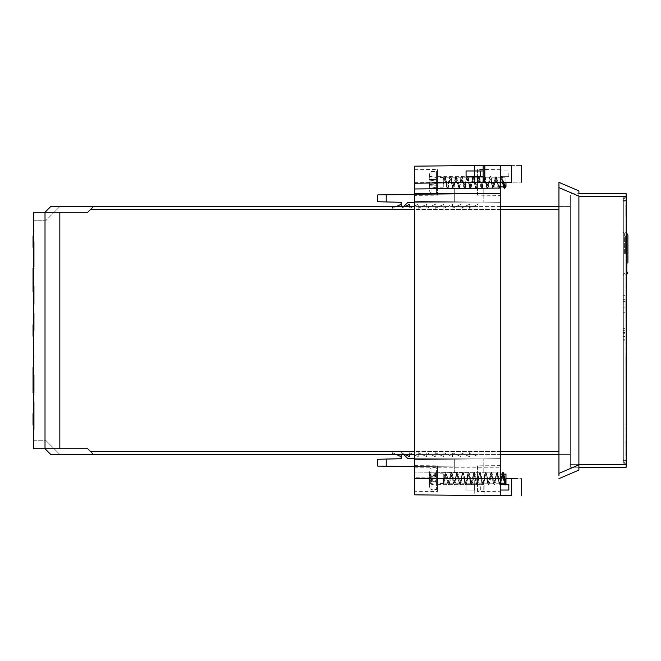 <?xml version="1.0" encoding="UTF-8"?>
<svg xmlns="http://www.w3.org/2000/svg" width="661" height="661" viewBox="0 0 661 661"><rect width="100%" height="100%" fill="white"/><g stroke="black" fill="none" stroke-linecap="round" stroke-linejoin="round"><path stroke-width="0.5" stroke-dasharray="3.31 2.48" d="M59.829 448.728L33.62 448.728L45.014 448.728L33.62 448.728L33.62 212.272L87.748 212.272L93.449 206.571L87.748 212.272L93.449 206.571L50.715 206.571L45.014 212.272L87.748 212.272L45.014 212.272L50.715 206.571L45.014 212.272L45.014 448.728L50.715 454.429L45.014 448.728L87.748 448.728L93.449 454.429L87.748 448.728L93.449 454.429L50.715 454.429L45.014 448.728L87.748 448.728L59.829 448.728L59.829 212.272M558.95 206.571L558.95 209.421L558.95 206.571L570.344 206.571L558.95 206.571L570.344 206.571L570.344 209.421L570.344 206.571L93.449 206.571M626.182 464.394L570.344 464.394L570.344 467.244L626.182 467.244L626.182 193.756L570.344 193.756L570.344 467.244L570.344 196.606L570.344 467.244L578.896 467.244L570.344 467.244L578.896 467.244L578.896 193.756L578.896 196.143L558.95 187.6L558.95 475.556M558.95 454.429L558.95 209.421L558.95 454.429L570.344 454.429L558.95 454.429L570.344 454.429L570.344 206.571L570.344 454.429L570.344 209.421L570.344 454.429L93.449 454.429M392.576 208.281L392.576 206.571L392.576 208.281L396.236 206.571L392.576 206.571L396.236 206.571L392.576 208.281M414.794 205.893L418.215 204.299L413.332 206.571L418.215 206.571L418.215 204.299L418.215 206.571L421.883 206.571L418.215 208.281L418.215 206.571L426.766 206.571L426.766 204.299L421.883 206.571L430.427 206.571L426.766 208.281L426.766 206.571L435.31 206.571L435.31 204.299L430.427 206.571L438.97 206.571L435.31 208.281L435.31 206.571L443.853 206.571L443.853 204.299L438.97 206.571L447.522 206.571L443.853 208.281L443.853 206.571L452.405 206.571L452.405 204.299L447.522 206.571L456.065 206.571L452.405 208.281L452.405 206.571L460.948 206.571L460.948 204.299L456.065 206.571L464.609 206.571L460.948 208.281L460.948 206.571L469.5 206.571L469.5 204.299L464.609 206.571L473.16 206.571L469.5 208.281L469.5 206.571L478.043 206.571L478.043 204.299L473.16 206.571L478.043 206.571L478.043 204.299L469.5 208.281L469.5 204.299L460.948 208.281L460.948 204.299L452.405 208.281L452.405 204.299L443.853 208.281L443.853 204.299L435.31 208.281L435.31 204.299L426.766 208.281L426.766 204.299L418.215 208.281L418.215 206.571L413.332 206.571L409.671 208.281L409.671 206.571L404.788 206.571L401.12 208.281L401.12 206.571L396.236 206.571L401.12 204.299L401.12 209.14L403.689 206.571M413.332 206.571L409.671 206.571L409.671 208.281L413.332 206.571L409.671 206.571L409.671 204.299L404.788 206.571L401.12 206.571L401.12 204.299M409.671 206.571L404.788 206.571L401.12 208.281L401.12 206.571L396.236 206.571M413.332 454.429L409.671 454.429L409.671 452.719L409.671 454.429L413.332 454.429L409.671 452.719L413.332 454.429L418.215 454.429L418.215 456.701L413.332 454.429L421.883 454.429L418.215 452.719L418.215 454.429L426.766 454.429L426.766 456.701L421.883 454.429L430.427 454.429L426.766 452.719L426.766 454.429L435.31 454.429L435.31 456.701L430.427 454.429L438.97 454.429L435.31 452.719L435.31 454.429L443.853 454.429L443.853 456.701L438.97 454.429L447.522 454.429L443.853 452.719L443.853 454.429L452.405 454.429L452.405 456.701L447.522 454.429L456.065 454.429L452.405 452.719L452.405 454.429L460.948 454.429L460.948 456.701L456.065 454.429L464.609 454.429L460.948 452.719L460.948 454.429L469.5 454.429L469.5 456.701L464.609 454.429L473.16 454.429L469.5 452.719L469.5 454.429L478.043 454.429L473.16 454.429L478.043 456.701L478.043 454.429L478.043 456.701L469.5 452.719L469.5 456.701L460.948 452.719L460.948 456.701L452.405 452.719L452.405 456.701L443.853 452.719L443.853 456.701L435.31 452.719L435.31 456.701L426.766 452.719L426.766 456.701L418.215 452.719L418.215 456.701L414.794 455.107M409.671 454.429L404.788 454.429L409.671 456.701L409.671 454.429L404.788 454.429L401.12 452.719L401.12 454.429L396.236 454.429L392.576 452.719L392.576 454.429L396.236 454.429L392.576 452.719L392.576 454.429L396.236 454.429L401.12 456.701L401.12 451.86L403.689 454.429M404.788 454.429L401.12 454.429L401.12 452.719L404.788 454.429L401.12 454.429L401.12 456.701M623.331 463.254L623.331 197.746L623.331 463.254L626.182 463.254L623.331 463.254M626.182 463.254L626.182 197.746L623.331 197.746L626.182 197.746L626.182 463.254M401.12 454.429L396.236 454.429M500.261 454.429L414.794 454.429M578.896 464.394L570.344 464.394L578.896 464.394L578.896 196.606L578.896 464.394L570.344 464.394L570.344 193.756L578.896 193.756M404.788 206.571L401.12 206.571M500.261 206.571L414.794 206.571M33.62 212.272L45.014 212.272L33.62 212.272L33.62 220.245L46.154 220.245L59.829 206.571L50.715 206.571L59.829 206.571L46.154 220.245L33.62 220.245L33.62 212.272M59.829 454.429L50.715 454.429L59.829 454.429L46.154 440.755L59.829 454.429M33.62 440.755L46.154 440.755L33.62 440.755L33.62 448.728L33.62 440.755M33.62 419.388L33.62 401.723L33.62 419.388M33.62 411.977L33.62 429.642L33.62 411.977M33.62 249.023L33.62 266.689L33.62 249.023M33.62 380.306L33.62 369.243L33.62 380.637L33.62 374.944L33.05 374.944L33.62 374.944L33.62 392.609L33.62 357.279L33.62 392.609L33.62 370.102L33.62 378.125L33.62 375.597L33.05 375.597L33.05 378.125L33.05 375.597L33.05 378.125L33.62 378.125L33.62 375.597L33.05 375.597L33.05 369.243L33.05 378.125L33.62 378.125L33.62 369.243L33.62 370.102L33.62 369.243L33.62 370.102L33.62 369.243L33.05 369.243L33.05 380.637L33.05 370.102L33.05 380.637L33.05 379.497L33.05 380.637L33.62 380.637L33.05 380.306M33.62 330.5L33.62 331.921L33.05 331.351L33.62 331.351L33.62 327.079L33.62 348.165L33.62 312.835L33.62 348.165L33.62 330.5L33.05 330.5L33.05 336.201L33.05 330.905L33.05 333.681L33.05 330.905L33.05 333.681L33.62 333.681L33.62 331.153L33.05 331.153L33.62 330.905L33.62 333.681L33.05 333.681L33.05 324.799L33.05 336.201L33.05 324.799L33.05 336.201L33.05 335.061L33.05 336.201L33.62 336.201L33.05 335.862M33.62 246.173L33.05 246.173L33.05 238.77L33.05 245.603L33.62 245.603L33.62 244.463L33.62 245.603L33.05 245.603L33.05 237.63L33.62 237.63L33.05 237.63L33.62 237.63L33.62 238.77L33.62 237.63L33.05 237.63L33.05 238.77L33.05 235.919L33.62 235.919L33.05 235.919L33.05 236.77L33.05 235.919L33.62 235.919L33.05 235.919L33.05 241.612L33.62 241.612L33.62 235.919L33.62 259.277L33.62 223.955L33.62 259.277L33.62 241.612L33.05 241.612L33.05 238.77L33.05 247.313L33.05 235.919L33.05 247.313L33.05 242.017L33.05 244.801L33.62 244.801L33.62 242.265L33.05 242.265M33.62 286.056L33.62 303.721L33.62 286.056M34.19 241.612L34.19 259.277L34.19 241.612M34.19 411.977L34.19 429.642L34.19 411.977M34.19 286.056L34.19 303.721L34.19 286.056M34.19 249.023L34.19 266.689L34.19 249.023M34.19 330.5L34.19 312.835L34.19 330.5M34.19 419.388L34.19 401.723L34.19 419.388M34.19 374.944L34.19 392.609L34.19 374.944M33.62 332.301L33.62 324.799L33.62 327.079L33.05 326.509L33.62 326.509L33.62 324.799L33.62 336.201L33.62 324.799L33.62 325.658L33.62 324.799L33.62 325.658L33.62 324.799L33.05 324.799L33.05 332.301L33.62 332.301L33.62 325.658L33.62 335.061L33.62 325.658L33.05 325.658M33.62 335.862L33.62 330.905L33.62 336.201L33.05 336.201L33.05 328.699L33.62 328.699M33.62 375.349L33.05 375.349M33.62 244.801L33.62 236.77L33.62 247.313L33.05 247.313L33.62 247.313L33.62 242.265M33.05 246.173L33.05 244.801M33.62 281.049L33.05 281.049L33.05 280.363L33.62 280.363L33.62 291.757L33.62 280.363L33.62 290.617L33.62 280.363L33.62 281.503L33.05 281.503L33.05 280.363L33.05 291.757L33.05 281.503M33.62 287.857L33.05 287.857L33.05 281.214L33.05 291.757L33.05 284.255L33.62 284.255M33.05 281.049L33.05 287.857M33.62 291.071L33.05 291.071L33.05 291.757L33.62 291.757L33.62 281.503M33.05 291.071L33.05 284.255M33.62 422.569L33.62 420.041L33.05 420.041L33.05 422.569L33.05 419.785L33.62 420.041L33.62 422.569L33.05 422.569L33.05 413.687L33.05 425.081L33.05 414.538L33.05 425.081L33.05 419.785L33.05 422.569L33.62 422.569L33.62 413.687L33.62 422.569M33.62 417.141L33.62 425.081L33.62 413.687L33.62 417.141L33.05 417.141M33.62 419.785L33.62 424.75L33.05 424.75L33.62 425.081L33.62 419.785L33.05 419.785M33.62 367.533L33.05 367.533L33.62 367.533L33.62 378.935L33.62 378.299L33.62 378.935L33.05 378.935L33.05 367.533L33.05 370.953L33.05 367.533L33.05 370.953L33.05 367.533L33.62 367.533L33.62 370.953L33.05 370.953L33.62 370.953L33.62 367.533L33.62 370.953L33.05 370.953L33.62 370.953L33.62 367.533L33.62 378.935L33.05 378.935L33.62 378.935L33.62 376.654L33.05 376.654L33.05 370.672L33.05 376.654L33.62 376.654L33.05 377.224L33.62 377.224L33.62 378.935L33.05 378.935L33.05 369.243L33.62 369.243L33.62 379.786L33.05 379.786M33.62 375.795L33.05 375.795L33.62 375.795L33.05 372.374L33.05 374.085L33.62 374.085L33.62 375.795L33.05 375.795L33.62 375.795M33.62 380.637L33.05 380.637L33.62 380.637L33.05 380.637L33.62 380.637L33.62 379.786M33.62 334.491L33.05 334.491L33.62 334.491M33.62 329.649L33.05 329.649L33.62 329.649M33.05 330.5L33.05 329.079L33.62 329.079L33.05 329.079L33.05 324.799L33.62 324.799L33.62 325.658M33.62 290.047L33.05 290.047L33.05 282.065L33.05 290.047L33.62 290.047L33.62 282.065L33.05 282.065L33.62 282.065L33.62 290.047M33.05 280.363L33.62 280.363L33.05 280.363L33.05 281.214L33.05 280.363L33.62 280.363L33.62 289.237L33.62 286.709L33.05 286.709M33.62 289.237L33.05 289.237M33.62 291.757L33.05 291.418M33.62 286.709L33.62 291.418M33.05 235.919L33.62 235.919L33.05 235.919L33.05 247.313L33.62 247.313M33.62 239.91L33.05 239.91L33.62 239.91M33.05 237.63L33.05 238.77L33.05 237.63L33.62 237.63L33.05 237.63M33.05 245.603L33.05 244.463L33.05 245.603L33.62 245.603L33.05 245.603M33.62 243.892L33.62 243.041L33.62 243.892L33.05 243.892L33.05 243.041L33.05 243.892L33.62 243.892M33.62 268.391L33.05 268.391L33.05 276.942L33.05 268.391L34.19 268.391L33.62 268.391L33.62 279.793L33.62 268.391L33.62 279.793L33.62 268.391L33.05 268.391L33.05 279.793M33.62 274.092L33.05 274.092L33.05 271.241L33.05 274.092L33.62 274.092L33.05 274.092L33.62 274.092L33.62 272.382L33.05 272.382L33.62 272.382L33.05 272.382L33.62 272.382L33.62 271.241L33.62 274.092M33.62 270.101L33.05 270.101L33.05 271.241L33.05 270.101L33.62 270.101L33.05 270.101L33.62 270.101L33.62 271.241L33.62 270.101M33.62 278.083L33.05 278.083L33.05 276.942L33.05 278.083L33.62 278.083L33.05 278.083L33.62 278.083L33.62 276.942L33.62 278.083M33.62 276.653L33.62 274.951L33.05 277.513L33.05 274.951L33.05 276.653L33.62 276.653M33.62 274.951L33.05 274.951L33.05 271.531L33.05 274.951L33.05 273.241L33.05 274.951L33.62 274.951L33.62 273.241L33.05 273.241L33.62 273.241L33.62 271.531L33.62 273.241L33.05 273.241L33.62 273.241L33.62 274.951L33.05 274.951L33.62 274.951L33.05 274.951L33.62 274.951L33.62 273.241L33.05 273.241L33.62 273.241L33.62 274.951M33.62 271.531L33.62 270.671L33.62 271.531L33.05 271.531L33.05 270.671L33.05 271.531L33.62 271.531M33.62 276.372L33.62 275.513L33.62 276.372L33.05 276.372L33.05 275.513L33.05 276.372L33.62 276.372M33.62 325.493L33.05 325.493L33.05 332.301M33.05 325.493L33.05 324.799L33.62 324.799M33.62 335.507L33.05 335.507L33.05 328.699M33.05 335.507L33.05 336.201L33.62 336.201M33.62 418.876L33.05 418.876M33.62 416.075L33.05 416.075L33.05 413.687L33.62 413.687L33.62 416.537L33.62 413.687L33.05 413.687L33.05 425.081L33.05 416.537L33.05 425.081L33.62 425.081L33.62 416.537L33.62 425.081L33.05 425.081L33.62 425.081M33.62 420.421L33.05 420.421M33.62 419.975L33.05 419.975M33.62 414.488L33.05 414.488L33.05 413.687L33.05 416.075M33.62 413.935L33.05 414.488M33.05 413.935L33.62 413.687L33.05 413.687M33.62 423.37L33.05 423.37L33.05 422.23L33.05 423.37L33.62 423.37L33.62 422.23L33.62 423.37M33.62 415.695L33.05 415.397L33.62 415.397L33.62 416.537L33.05 416.537L33.05 422.23L33.05 415.695L33.62 415.695L33.62 417.074L33.05 417.074M33.62 416.537L33.05 416.537L33.62 416.537L33.62 422.23L33.62 417.744L33.05 417.744M33.62 417.744L33.62 417.074M33.05 416.537L33.05 415.695M33.62 391.75L33.62 381.207L33.62 392.609L33.62 381.207L33.62 384.661L33.05 384.661L33.05 392.609L33.05 381.207L33.62 386.396L33.05 386.396L33.62 386.396L33.62 381.207L33.62 387.941L33.05 387.941L33.05 381.207L33.62 392.609L33.62 387.503L33.05 387.503L33.62 387.503L33.62 391.75L33.05 391.75M33.62 382.066L33.62 381.207L33.62 382.066L33.05 382.066M33.62 391.469L33.62 381.207L33.62 391.469L33.05 391.469L33.05 392.609L33.05 390.899L33.62 390.899L33.05 390.899L33.62 390.899L33.05 390.899L33.05 386.049L33.05 391.469M33.62 381.207L33.05 381.207L33.62 381.207L33.05 381.207L33.62 381.207L33.05 381.207L33.62 381.207L33.62 383.487L33.05 382.917L33.62 382.917L33.62 381.207L33.05 381.207L33.05 386.049L33.62 386.049L33.05 386.049L33.62 386.049L33.05 386.049L33.05 381.207L33.05 392.609L33.62 392.609L33.05 392.609L33.62 392.609L33.62 390.329L33.62 392.609L33.05 392.609L34.19 392.609L33.62 392.609M33.62 387.759L33.05 387.759L33.62 387.759L33.62 385.487L33.62 390.329L33.62 388.329L33.05 388.329L33.62 387.759M33.62 383.487L33.62 385.487L33.62 383.487L33.05 383.487L33.62 383.487M33.62 382.917L33.05 382.917L33.62 382.917M33.62 386.908L33.05 386.908M33.62 372.374L33.62 374.085L33.62 370.672L33.62 372.374L33.05 372.374L33.62 372.374L33.05 372.374L33.62 372.374L33.62 374.085L33.05 374.085L33.62 374.085L33.05 374.085L33.62 374.085L33.62 372.374L33.05 372.374L33.62 372.374M33.62 370.672L33.62 369.813L33.62 370.672L33.05 370.672L33.05 369.813L33.05 370.672L33.62 370.672M33.62 372.664L33.62 374.737L33.62 372.664L33.05 372.664L33.05 374.737L33.05 372.664L33.05 374.737L33.05 372.664L33.62 372.664L33.62 374.737L33.05 374.737L33.62 374.737L33.62 372.664L33.05 372.664L33.62 372.664M33.62 374.085L33.05 374.085L33.62 374.085M33.62 370.953L33.05 370.953L33.62 370.953M625.099 441.523L625.042 456.057L625.099 441.523M625.042 455.545L625.042 441.523L625.042 455.545M625.042 441.812L625.099 455.809L625.042 441.812M625.099 441.664L625.042 451.719L625.099 441.664M625.042 455.809L625.042 446.439L625.042 455.809M625.042 462.683L625.042 198.317L625.042 462.683L623.331 462.683L625.042 462.683M623.331 339.795L623.331 333.755L625.042 333.755L625.042 330.335L623.331 330.335L623.331 333.755L625.042 333.755L625.042 339.795L625.042 330.335L623.331 330.335L623.331 339.795L625.042 339.795M625.042 339.242L625.042 328.319L623.331 328.319L623.331 340.812L625.042 340.812L625.042 339.242L623.331 339.242M625.042 340.853L623.331 340.845L625.042 340.812L625.042 330.004L623.331 330.004L623.331 340.853L625.042 340.853M625.042 328.319L625.042 330.004M625.042 305.952L625.042 299.673L625.042 305.952L623.331 305.952L623.331 312.232L623.331 299.673L623.331 305.952M625.042 301.581L625.042 307.861L625.042 295.302L625.042 301.581L623.331 301.581L623.331 307.861L623.331 295.302L623.331 301.581L625.042 301.581M625.042 342.183L625.099 299.16L625.042 342.183M625.042 294.608L625.099 299.16L625.042 294.608M625.042 419.388L625.099 355.858L625.042 419.388M625.042 351.297L625.099 355.858L625.042 351.297M625.042 253.584L625.042 232.218L625.042 253.584M625.042 332.59L623.331 332.59M623.331 336.581L625.042 336.581M625.042 328.335L623.331 328.335L623.331 330.004M625.042 312.232L623.331 312.232M625.042 299.673L623.331 299.673M625.042 307.861L623.331 307.861M625.042 295.302L623.331 295.302M626.182 274.712L625.042 274.951L626.182 274.712L625.042 274.951L627.892 272.101L627.892 235.06C627.058 232.796 626.116 231.854 625.042 232.218C626.116 231.854 627.058 232.796 627.892 235.06C627.058 232.796 626.116 231.854 625.042 232.218L626.182 232.449M627.892 272.101L627.892 257.146M627.892 254.758L627.892 256.807M627.892 247.561L627.892 248.239L627.95 247.561M627.892 258.377L627.95 258.922L627.892 258.377M627.95 244.116L627.95 244.801M627.892 259.228L627.95 263.128M627.95 247.396L627.95 247.949L627.892 247.396M627.95 247.14L627.95 247.916L627.892 247.14M627.95 254.758L627.95 259.228M627.892 247.404L627.95 255.27L627.95 247.404M627.892 245.074L627.95 261.368M627.892 256.881L627.95 254.386L627.95 256.881M625.612 253.584L625.612 235.919L625.612 253.584M623.331 459.841L623.331 201.159L623.331 459.841L625.042 459.841L623.331 459.841M623.331 198.317L625.042 198.317L623.331 198.317L623.331 201.159L623.331 198.317M623.331 253.584L623.331 231.656L623.331 253.584M625.042 210.074L625.099 216.354L625.099 210.074M625.042 214.379L625.042 205.15L625.099 214.379M625.042 206.736L625.099 211.784M625.042 204.96L625.099 215.213L625.099 204.96M625.042 206.67L625.042 207.091L625.099 206.67M625.099 213.346L625.099 210.652L625.042 213.346M625.099 207.868L625.099 210.652L625.042 207.868M625.042 211.784L625.042 206.976M414.794 202.283L483.174 202.109L454.685 201.812L454.685 188.534L454.685 201.812L454.685 194.086L454.685 201.812L500.261 202.299L500.261 458.701L414.794 459.593L414.794 201.407L454.685 201.812L414.794 201.398L414.794 188.955L454.685 188.534L414.794 188.955L414.794 494.841L474.714 495.469L474.714 490.032L466.079 490.032L466.079 484.339L466.079 490.032L483.174 490.032L483.174 478.465L414.794 477.746L483.174 478.465L483.174 490.032L474.714 490.032M414.794 465.625L414.794 491.66L414.794 465.625L437.59 465.823L437.59 491.462L414.794 491.66M484.844 478.804L500.261 478.638L483.174 478.82L484.844 478.804L484.844 495.576L500.261 495.733L500.261 472.945L414.794 472.045L454.685 472.466L454.685 459.188L414.794 459.602L414.794 472.045L454.685 472.466L454.685 459.188L500.261 458.701L500.261 202.299L414.794 201.398L500.261 202.299L500.261 188.054L500.261 202.299L483.174 202.117L483.174 188.236L500.261 188.054M377.762 466.104L377.762 459.271L401.12 458.701L401.12 451.86L407.961 458.701L483.174 458.891L414.794 458.717M474.714 165.531L414.794 166.159L414.794 472.045L500.261 472.945L483.174 472.764L483.174 458.883L483.174 472.764L500.261 472.945L500.261 458.701L414.794 459.593L454.685 459.188L454.685 466.914L414.794 466.492M474.714 484.339L466.079 484.339L483.174 484.339L474.714 484.339L474.714 478.374M437.59 491.462L437.59 465.823M500.261 490.032L500.261 495.733L511.655 495.618L511.655 478.762L500.261 478.638L500.261 490.032L508.813 490.032M500.261 465.625L500.261 491.66L500.261 465.625L477.473 465.823L477.473 491.462L500.261 491.66M414.794 169.34L414.794 195.375L414.794 169.34L437.59 169.538L437.59 195.177L414.794 195.375M386.189 201.936L401.12 202.299L401.12 209.14L407.961 202.299L483.174 202.109L483.174 188.236M386.189 466.195L454.685 466.914L454.685 459.188L500.261 458.701L500.261 472.945L500.261 182.362L483.174 182.18M377.762 201.729L377.762 194.896L454.685 194.086L414.794 194.508M414.794 182.362L511.655 182.238C524.52 182.106 524.52 182.106 511.655 182.238L511.655 165.382C524.52 165.523 524.52 165.523 511.655 165.382L500.261 165.267L500.261 182.362L500.261 170.968L508.813 170.968L500.261 170.968L500.261 165.267L483.174 165.448M500.261 169.34L500.261 195.375L500.261 169.34L477.473 169.538L477.473 195.177L500.261 195.375M437.59 472.945L437.59 484.339L437.59 472.945L477.473 472.945L477.473 484.339L477.473 472.945M517.555 478.82L520.67 478.853M505.962 478.704L500.261 478.638M500.484 484.339L508.813 484.339M505.962 474.086L505.962 482.778L505.442 482.778L505.962 484.331L505.12 484.339M477.473 491.462L477.473 465.823M483.174 176.661L466.079 176.661L466.079 170.968L483.174 170.968L483.174 182.535L414.794 183.254M437.59 195.177L437.59 169.538M378.654 201.754L379.521 201.77M382.108 201.836L382.719 201.853M378.654 466.112L379.521 466.121M382.124 466.154L382.719 466.154M508.813 176.661L500.261 176.661L508.813 176.661L508.813 170.968M477.473 195.177L477.473 169.538M474.623 490.032L474.623 484.339L474.623 490.032M437.59 484.339L477.473 484.339M437.59 176.661L437.59 188.054L437.59 176.661L477.473 176.661L477.473 188.054L477.473 176.661M437.59 188.054L477.473 188.054M444.589 176.123L443.283 180.461L443.531 183.502L444.159 178.652C444.465 176.429 444.803 175.694 445.159 176.446L444.589 176.123L445.25 176.677L447.704 188.625L450.554 176.09L453.396 188.625L456.247 176.09L459.098 188.625L461.948 176.09L464.799 188.625L467.641 176.09L470.492 188.625L473.342 176.09L476.193 188.625L479.043 176.09L481.886 188.625L484.736 176.09L487.587 188.625L490.437 176.09L493.288 188.625L496.13 176.09L498.981 188.625L501.831 176.09L503.252 182.329M444.878 176.446L447.414 188.625L450.265 176.09L453.115 188.625L455.966 176.09L458.817 188.625L461.659 176.09L464.509 188.625L467.36 176.09L470.211 188.625L473.061 176.09L475.903 188.625L478.754 176.09L481.605 188.625L484.455 176.09L487.297 188.625L490.148 176.09L492.999 188.625L495.849 176.09L498.7 188.625L501.542 176.09L502.963 182.329M443.283 183.502L443.283 177.52L443.283 186.914L443.283 177.801L443.283 179.561L444.109 177.801L445.084 180.172L446.96 186.914L449.81 177.801L452.661 186.914L455.503 177.801L458.354 186.914L461.204 177.801L464.055 186.914L466.897 177.801L469.748 186.914L472.598 177.801L475.449 186.914L478.3 177.801L481.142 186.914L483.992 177.801L486.843 186.914L489.694 177.801L492.544 186.914L495.386 177.801L498.237 186.914L501.088 177.801L502.509 182.337M455.503 177.801L451.009 177.801L448.158 186.914L445.307 177.801L443.283 183.378M458.354 186.914L453.859 186.914L451.009 177.801M461.204 177.801L456.71 177.801L453.859 186.914M457.47 180.965L456.71 177.801M466.897 177.801L462.403 177.801L459.552 186.914L457.924 181.345M469.748 186.914L465.253 186.914L462.403 177.801M472.598 177.801L468.104 177.801L465.253 186.914M475.449 186.914L470.954 186.914L468.104 177.801M478.3 177.801L473.797 177.801L470.954 186.914M481.142 186.914L476.647 186.914L473.797 177.801M483.992 177.801L479.498 177.801L476.647 186.914M486.843 186.914L482.348 186.914L479.498 177.801M489.694 177.801L485.199 177.801L482.348 186.914M492.544 186.914L488.041 186.914L485.199 177.801M495.386 177.801L490.892 177.801L488.041 186.914M498.237 186.914L493.742 186.914L490.892 177.801M501.088 177.801L496.593 177.801L493.742 186.914M500.261 186.914L499.443 186.914L496.593 177.801M505.962 182.296L505.962 177.801L502.286 177.801L499.443 186.914M503.707 182.32L502.286 177.801M505.128 187.873L505.962 183.337L505.962 186.914M504.393 188.625L505.896 181.8M503.36 186.014L503.938 186.914L505.442 181.949M437.59 187.005L437.59 172.67L437.59 187.005M437.59 180.04L437.59 187.203L437.59 180.04M443.283 180.461L443.283 179.561M505.962 177.801L505.962 181.949M505.136 186.914L505.962 185.163M445.25 176.677L445.894 178.701M436.45 179.511L436.45 177.52L436.45 179.511L429.163 179.511L429.163 179.932L436.45 181.221L429.163 179.932L429.419 176.272L436.45 177.52L429.419 176.272L429.163 179.511L436.45 179.511M436.45 183.502L436.45 181.221L429.419 179.982L429.419 184.741L436.45 183.502L436.45 185.204L436.45 181.221L429.163 179.932L429.163 184.783L436.45 183.502L429.163 185.204L436.45 183.502M436.45 187.203L436.45 185.204L436.45 187.203L429.419 188.443L429.163 185.204L429.377 188.451L436.45 187.203M437.59 192.045L436.45 193.186L436.45 171.53L436.45 193.186L431.03 193.186L431.03 171.53L431.03 193.186L429.906 192.244L429.906 172.471L429.906 192.244A56.978 56.978 0 0 1 429.369 188.451L429.419 188.443M505.962 181.8L505.962 183.337M445.159 474.689L443.283 483.745L446.076 472.417L449.133 483.141M444.878 474.689L445.233 473.127L446.076 472.417C447.026 472.995 447.976 486.215 448.926 484.86L451.984 474.135M445.679 472.375L448.084 484.158L448.926 484.86C449.877 484.29 450.819 471.07 451.769 472.417L454.826 483.141M448.53 484.91L451.38 472.375L454.231 484.91L457.073 472.375L459.924 484.91L462.774 472.375L465.625 484.91L468.475 472.375L471.318 484.91L474.168 472.375L477.019 484.91L479.869 472.375L482.72 484.91L485.562 472.375L488.413 484.91L491.263 472.375L494.114 484.91L496.956 472.375L499.807 484.91L502.211 473.127M443.283 483.166L443.283 473.797L443.283 483.48L443.283 474.086L443.283 481.076L444.646 474.978L445.332 474.119L447.927 483.141M443.68 483.166L446.282 474.135L447.001 474.978M451.38 472.375L451.769 472.417C452.719 472.995 453.669 486.215 454.619 484.86L457.676 474.135M448.183 483.166L450.777 474.135M449.381 483.166L449.852 482.299M454.231 484.91L454.619 484.86C455.569 484.29 456.52 471.07 457.47 472.417L460.527 483.141M451.025 474.119L453.628 483.141M452.231 474.119L452.702 474.978M457.073 472.375L457.47 472.417C458.42 472.995 459.37 486.215 460.32 484.86L463.378 474.135M453.876 483.166L456.478 474.135M455.082 483.166L455.553 482.299M459.924 484.91L460.32 484.86C461.271 484.29 462.221 471.07 463.171 472.417L466.228 483.141M456.726 474.119L459.329 483.141M457.47 472.417L458.395 474.978M462.774 472.375L463.171 472.417C464.113 472.995 465.063 486.215 466.013 484.86L469.07 474.135M459.577 483.166L462.171 474.135M460.775 483.166L461.246 482.299M465.625 484.91L466.013 484.86C466.963 484.29 467.914 471.07 468.864 472.417L471.921 483.141M462.427 474.119L465.022 483.141M463.625 474.119L464.096 474.978M468.475 472.375L468.864 472.417C469.814 472.995 470.764 486.215 471.714 484.86L474.772 474.135M465.27 483.166L467.872 474.135M466.476 483.166L466.947 482.299M471.318 484.91L471.714 484.86C472.665 484.29 473.615 471.07 474.565 472.417L477.622 483.141M468.12 474.119L470.723 483.141M469.327 474.119L469.797 474.978M474.168 472.375L474.565 472.417C475.515 472.995 476.465 486.215 477.416 484.86L480.473 474.135M470.971 483.166L473.573 474.135M472.169 483.166L472.64 482.299M477.019 484.91L477.416 484.86C478.357 484.29 479.308 471.07 480.258 472.417L483.315 483.141M473.821 474.119L476.416 483.141M475.019 474.119L475.49 474.978M479.869 472.375L480.258 472.417C481.208 472.995 482.158 486.215 483.108 484.86L486.166 474.135M476.672 483.166L479.266 474.135M477.87 483.166L478.341 482.299M482.72 484.91L483.108 484.86C484.059 484.29 485.009 471.07 485.959 472.417L489.016 483.141M479.514 474.119L482.117 483.141M480.721 474.119L481.191 474.978M485.562 472.375L485.959 472.417C486.909 472.995 487.859 486.215 488.81 484.86L491.867 474.135M482.365 483.166L484.967 474.135M483.571 483.166L484.042 482.299M488.413 484.91L488.81 484.86C489.76 484.29 490.71 471.07 491.652 472.417L494.717 483.141M485.215 474.119L487.818 483.141M486.413 474.119L486.884 474.978M491.263 472.375L491.652 472.417C492.602 472.995 493.552 486.215 494.502 484.86L497.559 474.135M488.066 483.166L490.66 474.135M489.264 483.166L489.735 482.299M494.114 484.91L494.502 484.86C495.453 484.29 496.403 471.07 497.353 472.417L500.261 482.968M490.916 474.119L493.511 483.141M492.115 474.119L492.585 474.978M496.956 472.375L497.353 472.417C498.303 472.995 499.253 486.215 500.203 484.86L500.261 484.802M493.759 483.166L496.361 474.135M494.965 483.166L495.436 482.299M499.807 484.91L500.203 484.86C501.154 484.29 502.104 471.07 503.054 472.417M496.609 474.119L499.212 483.141M497.816 474.119L498.278 474.978M499.46 483.166L502.31 474.119M503.508 474.119L503.979 474.978M500.658 483.166L503.261 474.135M505.508 484.91L505.896 484.331M504.467 482.299L504.905 483.141M437.59 488.206L437.59 468.955L437.59 488.206M437.59 473.854L437.59 483.48L437.59 473.854M443.283 482.993L443.283 481.076M443.564 483.745L444.151 482.299M436.45 476.341L436.45 479.2L429.419 478.457L429.163 477.325L429.163 476.779L436.45 476.341L436.45 473.697L436.45 482.819L429.419 483.563L429.377 483.992L429.419 485.174L436.45 483.588L436.45 482.819M436.45 479.2L436.45 483.588M436.45 473.697L429.419 472.111L429.163 475.143L429.419 478.828L436.45 478.077M436.45 475.573L429.163 475.143L436.45 476.606M436.45 474.466L429.419 473.714L429.41 472.177A56.978 56.978 0 0 1 429.906 468.756L429.906 488.529L429.906 468.756L431.03 467.814L431.03 489.471L431.03 467.814L436.45 467.814L436.45 489.471L436.45 467.814L437.59 468.955M429.163 476.779L429.419 473.714M436.45 481.348L429.419 482.935L429.419 478.457M437.59 488.33L436.45 489.471L431.03 489.471L429.906 488.529A56.978 56.978 0 0 1 429.41 485.108L429.419 482.935M436.45 481.704L429.163 482.142L436.45 480.679M429.419 478.828L429.419 483.563M436.45 475.937L429.419 474.35M505.962 484.802L505.962 482.778M578.896 468.798L578.896 470.095L558.95 478.638M578.896 190.905L558.95 182.362L558.95 183.849M558.95 209.421L90.598 209.421M558.95 451.579L90.598 451.579M500.261 451.579L414.794 451.579M500.261 209.421L414.794 209.421M623.331 460.411L626.182 460.411L623.331 460.411M626.182 200.589L623.331 200.589L626.182 200.589M578.896 196.606L626.182 196.606M33.62 335.061L33.05 335.061M33.62 332.359L33.05 332.359M33.62 376.803L33.05 376.803M33.62 370.102L33.05 370.102M33.62 379.497L33.05 379.497M33.62 246.462L33.05 246.462L33.62 246.462M33.62 237.059L33.05 237.059M33.62 243.479L33.05 243.479M33.62 236.77L33.05 236.77L33.62 236.77M33.62 246.983L33.05 246.983M33.62 281.214L33.05 281.214L33.62 281.214M33.62 290.898L33.05 290.898L33.62 290.898M33.62 290.617L33.05 290.617L33.62 290.617M33.62 414.538L33.05 414.538M33.62 423.941L33.05 423.941L33.62 423.941M33.62 421.247L33.05 421.247M33.62 374.655L33.05 374.655M33.62 370.383L33.05 370.383M33.62 375.225L33.05 375.225M33.62 333.921L33.05 333.921L33.62 333.921M33.62 331.921L33.05 331.921L33.62 331.921M33.62 327.079L33.05 327.079L33.62 327.079M33.62 283.205L33.05 283.205L33.62 283.205M33.62 288.907L33.05 288.907L33.62 288.907M33.62 287.923L33.05 287.923M33.62 238.77L33.05 238.77L33.62 238.77M33.62 244.463L33.05 244.463L33.62 244.463M33.62 240.612L33.05 240.612M33.62 276.942L33.05 276.942M33.62 271.241L33.05 271.241M33.62 273.092L33.05 273.092L33.62 273.092M33.62 325.939L33.05 325.939M33.62 335.342L33.05 335.342L33.62 335.342M33.62 378.365L33.05 378.365L33.62 378.365M33.62 424.23L33.05 424.23L33.62 424.23M33.62 414.183L33.05 414.183M33.62 414.901L33.05 414.901M33.62 423.709L33.05 423.709M33.62 422.23L33.05 422.23L33.62 422.23M33.62 415.149L33.05 415.149M33.62 418.281L33.05 418.281M33.62 392.262L33.05 392.262L33.62 392.262M33.62 391.238L33.05 391.238L33.62 391.238M33.62 382.422L33.05 382.422L33.62 382.422M33.62 381.703L33.05 381.703L33.62 381.703M33.62 387.189L33.05 387.189M33.62 382.347L33.05 382.347M33.62 386.619L33.05 386.619M33.62 390.329L33.05 390.329L33.62 390.329M33.62 385.487L33.05 385.487L33.62 385.487M33.62 368.169L33.05 368.169L33.62 368.169M33.62 378.299L33.05 378.299L33.62 378.299M33.62 368.607L33.05 368.607M623.331 201.159L625.042 201.159L623.331 201.159M624.604 253.584L624.604 234.019L624.604 253.584M414.794 467.244L500.261 467.244M480.324 490.032L480.324 484.339M386.222 194.805L386.222 201.936M386.222 459.065L386.222 466.195M444.159 178.652L443.655 178.652M429.163 185.204L436.45 185.204L429.163 185.204M429.906 187.096A56.978 27.316 0 0 1 429.262 184.766M444.159 481.671L443.655 481.671M429.163 477.325L436.45 478.531M429.906 488.405A56.978 56.284 180 0 1 429.262 483.596M429.163 480.506L436.45 480.935M429.163 479.96L436.45 478.754M578.896 464.857L558.95 473.4M34.19 259.277L33.62 259.277L34.19 259.277M34.19 223.955L33.62 223.955L34.19 223.955M34.19 429.642L33.62 429.642L34.19 429.642M34.19 394.311L33.62 394.311L34.19 394.311M34.19 303.721L33.62 303.721L34.19 303.721M34.19 266.689L33.62 266.689L34.19 266.689M34.19 231.358L33.62 231.358L34.19 231.358M34.19 312.835L33.62 312.835L34.19 312.835M34.19 348.165L33.62 348.165L34.19 348.165M34.19 401.723L33.62 401.723L34.19 401.723M34.19 437.045L33.62 437.045L34.19 437.045M34.19 357.279L33.62 357.279L34.19 357.279M33.62 330.905L33.05 330.905M33.62 369.243L33.05 369.243L33.62 369.243M33.62 242.017L33.05 242.017M33.62 286.461L33.05 286.461M33.62 243.041L33.05 243.041M33.62 275.513L33.05 275.513L33.62 275.513M33.62 277.513L33.05 277.513M33.62 270.671L33.05 270.671M33.62 418.529L33.05 418.529M33.62 376.654L33.05 376.654M33.62 369.813L33.05 369.813M33.62 378.935L33.05 378.935L33.62 378.935M627.529 273.489L627.867 272.464L627.529 273.489M624.604 234.019L623.331 231.656L624.604 234.019M624.604 273.142L623.331 275.505L624.604 273.142M446.968 187.873L446.382 186.014M448.15 187.873L448.736 186.022M449.819 176.842L449.232 178.701M451 176.842L451.587 178.701M452.669 187.873L452.074 186.014M453.851 187.873L454.438 186.022M455.512 176.842L454.925 178.701M456.701 176.842L457.288 178.701M458.362 187.873L457.776 186.014M459.544 187.873L460.139 186.022M461.213 176.842L460.626 178.701M462.394 176.842L462.981 178.701M464.063 187.873L463.477 186.014M465.245 187.873L465.831 186.022M466.914 176.842L466.319 178.701M468.095 176.842L468.682 178.701M469.756 187.873L469.17 186.014M470.946 187.873L471.533 186.022M472.607 176.842L472.02 178.701M473.788 176.842L474.383 178.701M475.457 187.873L474.871 186.014M476.639 187.873L477.225 186.022M478.308 176.842L477.721 178.701M479.489 176.842L480.076 178.701M481.158 187.873L480.564 186.014M482.34 187.873L482.927 186.022M484.001 176.842L483.414 178.701M485.191 176.842L485.777 178.701M486.851 187.873L486.265 186.014M488.033 187.873L488.628 186.022M489.702 176.842L489.115 178.701M490.883 176.842L491.47 178.701M492.552 187.873L491.966 186.014M493.734 187.873L494.321 186.022M495.403 176.842L494.808 178.701M496.585 176.842L497.171 178.701M498.245 187.873L497.659 186.014M499.427 187.873L500.022 186.022M501.096 176.842L500.509 178.701M502.277 176.842L502.864 178.701M429.369 176.264A56.978 56.978 0 0 1 429.906 172.471L431.03 171.53L436.45 171.53L437.59 172.67M444.109 177.801L443.283 177.801M446.96 186.914L443.283 186.914M449.81 177.801L445.307 177.801M452.661 186.914L448.158 186.914M464.055 186.914L459.552 186.914M443.283 177.52L437.59 177.52M443.283 187.203L437.59 187.203M443.531 178.701L444.052 177.065M505.715 186.022L505.425 186.914M448.084 484.158L447.489 482.299M450.926 473.127L450.339 474.978M453.777 484.158L453.19 482.299M456.627 473.127L456.04 474.978M459.478 484.158L458.891 482.299M462.328 473.127L461.733 474.978M465.17 484.158L464.584 482.299M468.021 473.127L467.434 474.978M470.872 484.158L470.285 482.299M473.722 473.127L473.136 474.978M476.573 484.158L475.978 482.299M479.415 473.127L478.828 474.978M482.266 484.158L481.679 482.299M485.116 473.127L484.53 474.978M487.967 484.158L487.38 482.299M490.817 473.127L490.222 474.978M493.66 484.158L493.073 482.299M496.51 473.127L495.924 474.978M499.361 484.158L498.774 482.299M501.914 474.086L501.625 474.978M500.84 483.199L501.129 482.299M445.225 474.086L443.283 474.086M448.075 483.199L443.283 483.199M450.918 474.086L446.423 474.086M453.768 483.199L449.273 483.199M456.619 474.086L452.124 474.086M459.469 483.199L454.966 483.199M462.32 474.086L457.817 474.086M465.162 483.199L460.667 483.199M468.013 474.086L463.518 474.086M470.863 483.199L466.369 483.199M473.714 474.086L469.211 474.086M476.556 483.199L472.061 483.199M479.407 474.086L474.912 474.086M482.257 483.199L477.763 483.199M485.108 474.086L480.613 474.086M487.958 483.199L483.455 483.199M490.801 474.086L486.306 474.086M493.651 483.199L489.157 483.199M496.502 474.086L492.007 474.086M499.352 483.199L494.858 483.199M500.261 474.086L497.7 474.086M443.283 483.48L437.59 483.48M443.283 473.797L437.59 473.797M444.646 474.978L445.233 473.127M429.163 475.424L436.45 476.705M429.163 481.861L436.45 480.572"/><path stroke-width="0.99" d="M93.449 206.571L50.715 206.571L45.014 212.272L87.748 212.272L93.449 206.571L414.794 206.571M401.12 206.571L401.12 204.299L396.236 206.571M409.671 206.571L409.671 204.299L404.788 206.571M414.794 205.893L413.332 206.571M414.794 454.429L50.715 454.429L45.014 448.728L45.014 212.272L33.62 212.272L33.62 448.728L59.829 448.728L59.829 212.272M59.829 448.728L87.748 448.728L93.449 454.429M414.794 455.107L413.332 454.429M409.671 454.429L409.671 456.701L404.788 454.429M401.12 454.429L401.12 456.701L396.236 454.429M578.896 193.756L578.896 190.905L578.896 193.756L626.182 193.756L626.182 467.244L578.896 467.244L578.896 468.798M558.95 454.429L500.261 454.429M558.95 206.571L500.261 206.571M33.62 421.247L33.05 421.247L33.05 413.687L33.62 413.687M33.62 425.081L33.05 425.081L33.05 421.247M33.62 370.102L33.05 370.102L33.05 380.637L33.62 380.637M33.05 370.102L33.05 367.533L33.62 367.533M33.62 325.658L33.05 325.658L33.05 336.201L33.62 336.201M33.05 325.658L33.05 324.799L33.62 324.799M33.05 291.757L33.62 291.757L33.05 291.757L33.05 280.363L33.62 280.363M33.62 247.313L33.05 247.313L33.05 235.919L33.62 235.919M33.05 279.793L33.62 279.793L33.05 279.793L33.62 279.793L33.05 279.793L33.05 268.391L33.62 268.391M33.62 392.609L33.05 392.609L33.05 381.207L33.62 381.207M627.892 263.128L627.892 235.06L626.182 232.449M627.95 261.045L627.892 256.807M627.892 244.116L627.95 245.702M627.892 253.832L627.892 256.559M627.95 253.981L627.892 245.074M627.95 257.146L627.95 256.559M414.794 494.841L414.794 478.638L500.261 478.638L500.261 495.733L414.794 494.841M414.794 193.756L414.794 188.955L500.261 188.054L500.261 193.756L414.794 193.756L414.794 478.638M484.844 495.576L474.714 495.469M500.261 193.756L500.261 478.638M484.844 165.424L484.844 182.196L500.261 182.362L500.261 165.267L414.794 166.159L414.794 188.955L483.174 188.236M517.555 478.82L511.655 478.762C524.578 478.895 524.578 478.895 511.655 478.762L511.655 495.618C524.52 495.477 524.52 495.477 511.655 495.618C524.52 495.477 524.52 495.477 511.655 495.618L500.261 495.733M500.261 165.267L511.655 165.382L511.655 182.238C524.52 182.106 524.52 182.106 511.655 182.238L500.261 182.362L500.261 188.054M484.844 182.196L414.794 183.254M414.794 194.508L377.762 194.896L377.762 201.729L378.654 201.754M377.762 201.729L401.12 202.299L401.12 204.299M403.689 206.571L407.961 202.299L414.794 202.283M403.689 454.429L407.961 458.701L414.794 458.717M414.794 466.492L377.762 466.104L377.762 459.271L401.12 458.701L401.12 456.701M520.67 478.853L521.628 478.861L521.628 495.51M511.655 478.762L505.962 478.704M505.962 484.339L508.813 484.339L508.813 490.032L500.261 490.032M505.12 484.339L500.484 484.339M480.324 170.968L480.324 176.661L466.079 176.661L466.079 170.968L483.174 170.968L483.174 165.448L474.714 165.531L474.714 170.968M483.174 165.448L483.174 182.18M379.521 201.77L382.108 201.836M382.719 201.853L386.189 201.936M377.762 466.104L378.654 466.112M379.521 466.121L382.124 466.154M382.719 466.154L386.189 466.195M511.655 165.382C524.52 165.523 524.52 165.523 511.655 165.382M480.324 176.661L483.174 176.661M474.623 170.968L474.623 176.661L474.623 170.968M503.252 182.329L504.682 188.625L505.425 186.914M502.963 182.329L503.946 187.873L504.682 188.625M502.509 182.337L503.946 187.873M503.707 182.32L505.136 186.914L505.962 186.914L505.962 182.296M500.261 484.802L500.84 483.199M501.914 474.086L502.657 472.375L503.393 473.127L505.962 482.968L505.962 474.086L503.69 474.086M502.657 472.375L505.062 484.158L505.962 484.802L505.962 482.968M505.062 484.158L502.063 474.135M503.054 472.417C504.004 472.995 504.954 486.215 505.896 484.86M558.95 475.556L558.95 182.362L578.896 190.905M558.95 183.849L558.95 187.6L578.896 196.143L578.896 464.857L558.95 473.4M578.896 464.857L578.896 470.095L558.95 478.638M558.95 451.579L500.261 451.579M414.794 451.579L90.598 451.579M558.95 209.421L500.261 209.421M414.794 209.421L90.598 209.421M578.896 464.394L626.182 464.394M626.182 196.606L578.896 196.606M33.62 414.538L33.05 414.538M33.62 424.75L33.05 424.75M33.62 380.306L33.05 380.306M33.62 376.803L33.05 376.803M33.62 335.862L33.05 335.862M33.62 332.359L33.05 332.359M33.62 290.898L33.05 290.898M33.62 281.214L33.05 281.214M33.62 246.462L33.05 246.462M33.62 236.77L33.05 236.77M33.62 276.942L33.05 276.942M33.62 271.241L33.05 271.241M33.62 391.75L33.05 391.75M33.62 382.066L33.05 382.066M33.62 368.607L33.05 368.607M386.222 201.936L386.222 194.805M386.222 466.195L386.222 459.065M474.714 176.661L474.714 182.626M33.62 419.785L33.05 419.785M33.62 369.243L33.05 369.243M33.62 375.349L33.05 375.349M33.62 330.905L33.05 330.905M626.182 274.712L627.529 273.489L626.182 274.712L627.892 272.101M521.628 182.139L521.628 165.49M503.649 186.914L500.261 186.914M502.203 474.086L500.261 474.086M504.764 483.199L500.551 483.199"/></g></svg>
